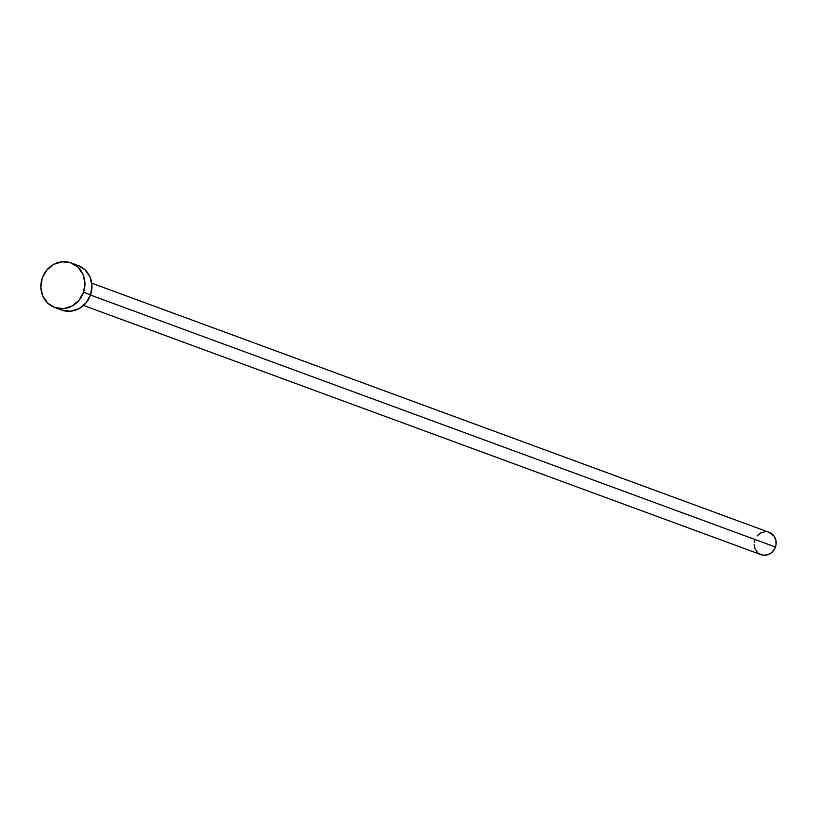 <?xml version="1.0" encoding="UTF-8"?>
<svg xmlns="http://www.w3.org/2000/svg" width="817" height="817" viewBox="0 0 817 817"><rect width="100%" height="100%" fill="white"/><g stroke="black" fill="none" stroke-linecap="round" stroke-linejoin="round"><path stroke-width="1.23" d="M83.559 305.456L761.025 554.651A11.867 10.907 -69.8 0 0 775.456 547.022L90.493 295.07L775.456 547.022A11.867 10.907 -69.8 0 0 769.226 532.367L91.749 283.172M54.698 307.488L61.724 310.072A23.744 21.824 -69.8 0 0 90.575 294.814L83.559 292.231L90.575 294.814A23.744 21.824 -69.8 0 0 78.115 265.505L71.089 262.921A23.744 21.824 110.2 0 1 83.559 292.231A23.744 21.824 110.2 0 1 54.698 307.488A23.744 21.824 110.2 0 1 42.239 278.178A23.744 21.824 110.2 0 1 71.089 262.921M77.646 265.341L84.968 269.743L89.993 276.881L91.964 285.695L90.575 294.814L86.051 302.872L79.065 308.632L70.681 311.216L62.194 310.235M42.239 278.178L46.763 270.131L53.748 264.371L62.133 261.777L70.63 262.757L77.942 267.159L82.966 274.298L84.937 283.111L83.559 292.231L79.024 300.288L72.039 306.048L63.665 308.632L55.168 307.652L47.846 303.26L42.821 296.111L40.85 287.308L42.239 278.178M768.991 532.286L774.077 536.126L775.864 540.19L776.017 544.765L774.506 549.147L771.565 552.66L767.653 554.794L763.354 555.203L759.32 553.834M757.604 552.527L755.092 548.963L754.101 544.561M754.244 542.253L754.796 539.996M757.063 535.962L760.556 533.082L764.743 531.796"/></g></svg>
